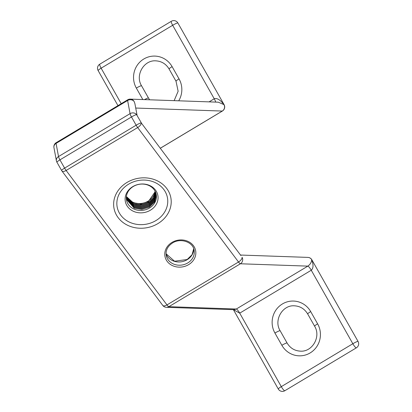<?xml version="1.0" encoding="UTF-8"?>
<svg xmlns="http://www.w3.org/2000/svg" width="412" height="412" viewBox="0 0 412 412"><rect width="100%" height="100%" fill="white"/><g stroke="black" fill="none" stroke-linecap="round" stroke-linejoin="round"><path stroke-width="0.62" d="M133.292 186.487A15.131 13.133 169.7 0 0 126.489 199.969A15.131 13.133 169.7 0 0 149.453 208.034A15.131 13.133 169.7 0 0 156.256 194.552A15.131 13.133 169.7 0 0 133.292 186.487M155.082 191.183A15.131 13.133 -10.3 0 1 148.191 201.102A15.131 13.133 -10.3 0 1 126.402 196.406M150.421 210.197A16.547 14.363 169.7 0 0 157.863 195.453A16.547 14.363 169.7 0 0 132.746 186.631A16.547 14.363 169.7 0 0 125.305 201.38A16.547 14.363 169.7 0 0 150.421 210.197M126.33 197.147L133.416 203.863L141.048 205.109L148.505 202.833L153.485 198.177L155.515 192.09M126.34 196.998L133.364 203.574L140.997 204.821L148.454 202.544L153.388 197.956L155.453 191.951M126.304 197.745L133.627 205.016L141.259 206.263L148.717 203.992L153.877 199.053L155.736 192.651M126.309 197.595L133.576 204.728L141.208 205.974L148.665 203.703L153.779 198.831L155.685 192.512M126.314 198.332L133.838 206.17L141.47 207.416L148.928 205.145L154.222 199.985L155.932 193.218M126.309 198.187L133.787 205.882L141.414 207.128L148.876 204.857L154.165 199.707L155.885 193.073M126.35 198.919L134.049 207.324L141.677 208.575L149.139 206.299L154.433 201.138L156.091 193.789M126.335 198.775L133.998 207.035L141.625 208.287L149.087 206.01L154.382 200.85L156.055 193.645M126.396 199.357L134.204 208.194L141.836 209.44L149.293 207.164L154.588 202.004L156.303 195.365L156.189 194.222M126.386 196.545L133.205 202.704L140.837 203.955L148.294 201.679L155.262 191.539M137.088 115.36L134.889 103.567L134.106 101.46A4.728 4.094 169.5 0 0 127.612 100.492L56.068 143.391A4.728 4.094 169.5 0 0 53.946 147.614L56.392 160.773A4.728 4.094 -10.5 0 1 58.519 156.55A4.728 0.932 59 0 0 59.936 159.866A4.728 0.587 150.5 0 0 56.928 162.235L61.594 170.48A4.728 0.587 -29.5 0 1 64.602 168.111A4.728 0.932 59 0 0 66.131 170.465L166.978 304.906L238.517 262.001L137.67 127.56A4.728 0.932 59 0 1 136.145 125.212L131.48 116.967L59.936 159.866L64.602 168.111L136.145 125.212A4.728 0.587 -29.5 0 1 141.223 122.869A4.728 2.153 143.1 0 1 137.67 127.56L66.131 170.465A4.728 2.153 143.1 0 1 61.924 170.99L162.776 305.431A4.728 2.153 -36.9 0 0 166.978 304.906A4.728 0.932 59 0 0 168.868 306.677L236.303 309.026A4.728 0.932 -121 0 1 239.717 313.151L281.298 386.636L352.837 343.737L311.261 270.246A4.728 0.932 -121 0 0 307.846 266.126L240.407 263.773L168.868 306.677A4.728 4.599 92 0 1 166.391 307.316L234.171 309.68L236.303 309.026L307.846 266.126C310.236 264.432 311.529 262.305 311.719 259.735C313.584 264.787 313.434 268.294 311.261 270.246L239.717 313.151L233.413 309.654M240.922 255.579L141.223 122.869M238.517 262.001A4.728 2.153 -36.9 0 0 242.071 257.309A4.728 4.599 92 0 1 240.407 263.773A4.728 0.932 59 0 1 238.517 262.001M134.106 101.46A4.728 4.599 92 0 0 130.3 99.122A4.728 4.728 0 0 0 127.699 99.792L56.161 142.691A4.728 0.932 59 0 0 56.068 143.391L58.519 156.55L130.058 113.65A4.728 4.094 -10.5 0 1 136.557 114.618L141.218 122.668M209.085 101.867L214.245 98.772C217.006 97.86 220.24 99.797 223.943 104.597L218.267 102.186L130.3 99.122M187.754 262.938A14.183 12.309 169.7 0 0 194.129 250.295C193.187 242.189 180.77 237.606 172.571 242.946C167.638 246.227 165.521 250.372 166.221 255.378A14.183 12.309 169.7 0 0 187.754 262.938M171.969 242.421A15.599 13.539 -10.3 0 1 193.419 245.665A15.599 13.539 -10.3 0 1 188.634 264.643A15.599 13.539 -10.3 0 1 167.19 261.399A15.599 13.539 -10.3 0 1 171.969 242.421M193.712 248.719A14.183 12.309 -10.3 0 1 187.166 259.704A14.183 12.309 -10.3 0 1 166.057 253.751L174.559 261.218L187.192 259.498L192.064 254.704L193.707 248.704M144.509 99.616A4.728 0.587 -29.5 0 1 148.346 97.984A4.728 0.587 -29.5 0 1 148.485 98.041L149.628 99.797M317.626 323.842A4.728 0.587 -29.5 0 0 314.619 326.206C321.267 336.779 312.198 352.219 300.271 351.142C294.554 350.782 290.156 348.068 287.076 343A4.728 0.587 150.5 0 0 286.937 342.949A4.728 0.587 150.5 0 0 281.859 345.292L274.928 333.045A21.275 20.688 92 0 1 282.421 303.948A21.275 20.688 92 0 1 310.7 311.59L317.626 323.842A21.275 20.688 92 0 1 310.138 352.94A21.275 20.688 92 0 1 281.859 345.292M274.928 333.045A4.728 0.587 -29.5 0 1 280.006 330.697A4.728 0.587 -29.5 0 1 280.145 330.754L287.076 343M155.957 220.559A25.565 22.186 169.7 0 0 163.791 189.474A25.565 22.186 169.7 0 0 128.647 184.154A25.565 22.186 169.7 0 0 120.809 215.244A25.565 22.186 169.7 0 0 155.957 220.559M126.984 182.454A28.907 25.086 -10.3 0 1 166.726 188.464A28.907 25.086 -10.3 0 1 157.863 223.618A28.907 25.086 -10.3 0 1 118.126 217.608A28.907 25.086 -10.3 0 1 126.984 182.454M142.83 99.56L136.336 88.08A21.275 20.688 92 0 1 143.829 58.983A21.275 20.688 92 0 1 172.108 66.631L179.035 78.877A21.275 20.688 92 0 1 178.715 100.811M215.667 102.099A4.728 0.932 -121 0 0 214.245 98.772L172.669 25.287L101.125 68.186L121.21 103.685M136.557 114.618A4.728 0.587 150.5 0 0 131.48 116.967A4.728 0.932 59 0 1 130.058 113.65L127.612 100.492A4.728 0.932 59 0 1 127.699 99.792M160.366 148.191L222.279 111.06L135.723 108.042M134.518 204.007A16.547 14.363 169.7 0 0 148.923 201.978M358.054 341.445A4.728 4.728 0 0 1 356.375 347.826A4.728 0.932 -121 0 1 356.251 347.857A4.728 0.932 -121 0 1 352.837 343.737A4.728 0.587 -29.5 0 1 357.915 341.388A4.728 0.587 -29.5 0 1 358.054 341.445L311.858 259.792A4.728 0.587 150.5 0 0 311.719 259.735A4.728 4.599 -88 0 0 307.908 257.397L240.52 255.043M160.386 148.222L222.398 111.034A4.728 0.932 59 0 1 222.279 111.06A4.728 4.599 -88 0 0 223.943 104.597A4.728 0.587 -29.5 0 1 224.082 104.648L177.886 22.995A4.728 0.587 150.5 0 0 177.747 22.943A4.728 0.587 150.5 0 0 172.669 25.287A4.728 0.932 59 0 1 171.34 21.27L99.797 64.174A4.728 0.932 59 0 0 101.125 68.186A4.728 0.587 -29.5 0 0 98.118 70.555L117.961 105.632M284.713 390.756A4.728 0.932 -121 0 1 281.298 386.636A4.728 0.587 -29.5 0 0 278.285 389.005A4.728 4.728 0 0 0 284.831 390.731A4.728 0.932 -121 0 1 284.713 390.756M310.7 311.59A4.728 0.587 150.5 0 0 307.687 313.959C304.607 308.892 300.209 306.183 294.492 305.817C282.565 304.746 273.496 320.181 280.145 330.754M174.142 100.652L178.133 91.263L176.027 81.246A4.728 0.587 -29.5 0 1 179.035 78.877M176.027 81.246L169.095 69A4.728 0.587 -29.5 0 1 172.108 66.631M136.336 88.08A4.728 0.587 -29.5 0 1 141.414 85.737A4.728 0.587 -29.5 0 1 141.553 85.794L148.485 98.041M356.375 347.826L284.831 390.731M233.393 309.654L278.285 389.005M99.797 64.174A4.728 4.728 0 0 0 98.118 70.555M177.886 22.995A4.728 4.728 0 0 0 171.34 21.27M56.161 142.691A4.728 4.728 0 0 0 53.946 147.614M56.392 160.773A4.728 4.728 0 0 0 56.928 162.235M61.594 170.48A4.728 4.728 0 0 0 61.924 170.99M162.776 305.431A4.728 4.728 0 0 0 166.391 307.316M314.619 326.206L307.687 313.959M141.553 85.794C134.904 75.216 143.973 59.781 155.901 60.858C161.617 61.218 166.015 63.932 169.095 69M222.398 111.034A4.728 4.728 0 0 0 224.082 104.648M311.858 259.792A4.728 4.728 0 0 0 307.908 257.397"/></g></svg>
